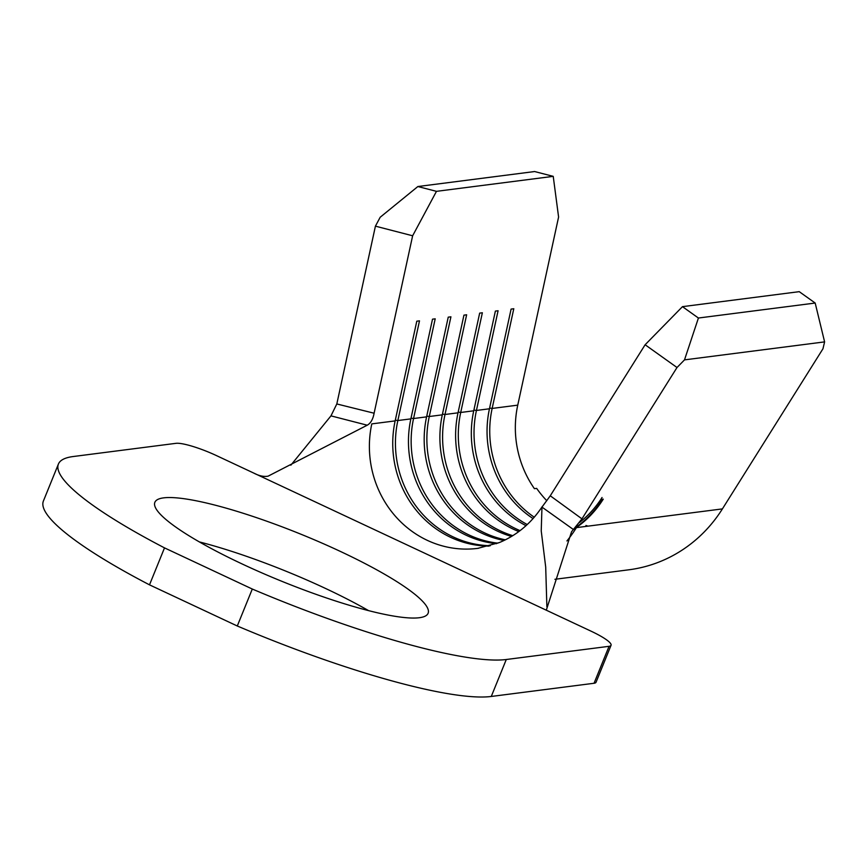 <?xml version="1.0" encoding="UTF-8"?>
<svg xmlns="http://www.w3.org/2000/svg" width="868" height="868" viewBox="0 0 868 868"><rect width="100%" height="100%" fill="white"/><g stroke="black" fill="none" stroke-linecap="round" stroke-linejoin="round"><path stroke-width="1.3" d="M419.352 617.723A147.452 25.4 22.1 0 0 428.108 613.275A147.452 25.4 22.1 0 0 321.117 542.717A147.452 25.4 22.1 0 0 163.618 497.863A147.452 25.4 22.1 0 0 154.862 502.322A147.452 25.4 22.1 0 0 261.843 572.88A147.452 25.4 22.1 0 0 419.352 617.723M368.596 610.638A147.452 25.4 22.1 0 0 199.358 541.914M554.912 579.292L628.844 569.799A141.723 133.509 -97.3 0 0 722.404 508.898L822.962 348.784L824.6 341.884L815.182 303.041L799.233 291.659L682.476 306.654L698.414 318.024L815.182 303.041M546.786 500.695A101.23 95.361 -97.3 0 1 536.663 488.38L534.417 488.673A101.23 95.361 82.7 0 1 517.751 405.15L558.591 217.043L553.231 176.356L534.623 171.538L417.866 186.533L436.474 191.34L553.231 176.356M645.119 344.759L550.269 495.791L581.961 518.858L677.007 367.511L645.119 344.759L682.476 306.654M550.258 495.802L541.968 507.107L541.231 530.89L545.701 567.075L546.883 606.808M490.29 545.733A101.23 95.361 -97.3 0 1 397.848 420.546L410.868 418.875A101.23 95.361 -97.3 0 0 496.55 543.661M478.463 548.272A101.23 95.361 82.7 0 1 477.736 548.37A101.23 95.361 82.7 0 1 371.797 423.888L395.146 420.893A101.23 95.361 -97.3 0 0 488.988 546.102M497.841 543.162A101.23 95.361 -97.3 0 1 413.559 418.528L426.589 416.857A101.23 95.361 -97.3 0 0 504.058 540.46M505.339 539.831A101.23 95.361 -97.3 0 1 429.28 416.51L442.3 414.839A101.23 95.361 -97.3 0 0 511.491 536.446M579.39 522.569A101.23 95.361 -97.3 0 0 602.045 497.494M512.749 535.675A101.23 95.361 -97.3 0 1 445.002 414.492L458.022 412.821A101.23 95.361 -97.3 0 0 518.814 531.563M520.062 530.63A101.23 95.361 -97.3 0 1 460.713 412.474L473.733 410.803A101.23 95.361 -97.3 0 0 526.019 525.672M527.234 524.543A101.23 95.361 -97.3 0 1 476.434 410.455L489.454 408.785A101.23 95.361 -97.3 0 0 533.071 518.587M585.943 525.476A101.23 95.361 -97.3 0 0 587.376 525.932M489.454 408.785L511.1 309.084L513.791 308.737L492.145 408.437A101.23 95.361 -97.3 0 0 534.265 517.23M436.474 191.34L412.636 235.781L375.421 226.157L336.817 403.956L374.108 413.222L412.636 235.781M374.108 413.222L374.108 413.233C372.99 419.277 370.701 423.269 367.229 425.201L268.114 476.152C263.926 476.955 259.087 475.914 253.608 473.006L216.49 455.613A33.743 5.816 22.1 0 0 175.998 443.331L73.237 456.525A249.702 43.02 -157.9 0 0 58.406 464.076A249.702 43.02 -157.9 0 0 164.508 547.882L252.295 589.036L237.289 625.991A249.702 43.02 -157.9 0 0 491.277 696.462L594.048 683.268L609.054 646.313A33.743 5.816 22.1 0 0 611.05 645.293A33.743 5.816 22.1 0 0 591.021 631.155L253.608 473.006M395.146 420.893L416.792 321.193L419.494 320.845L397.848 420.546L395.309 420.155M410.868 418.875L432.514 319.174L435.204 318.827L413.559 418.528L411.031 418.137M426.589 416.857L448.235 317.156L450.926 316.809L429.28 416.51L426.741 416.119M442.3 414.839L463.946 315.138L466.637 314.791L445.002 414.492L442.463 414.101M458.022 412.821L479.668 313.12L482.358 312.773L460.713 412.474L458.185 412.083M473.733 410.803L495.378 311.102L498.08 310.755L476.434 410.455L473.895 410.065M375.421 226.157L380.195 217.239L417.866 186.533M367.229 425.201L330.968 415.87L336.817 403.956M698.414 318.024L684.505 359.873L824.6 341.884M684.505 359.873L677.007 367.511M581.961 518.858L571.545 531.769L546.298 610.193M573.097 529.751A103.932 97.91 -97.3 0 0 603.271 499.122M574.334 528.46A103.932 97.91 -97.3 0 0 602.381 499.241M330.968 415.87L290.845 465.194M573.357 529.48L541.968 507.107M611.05 645.293L596.045 682.248A33.743 5.816 -157.9 0 1 594.048 683.268M58.406 464.076L43.4 501.031A249.702 43.02 -157.9 0 0 149.502 584.848L237.289 625.991M491.277 696.462L506.283 659.506L609.054 646.313M506.283 659.506A249.702 43.02 -157.9 0 1 252.295 589.036M149.502 584.848L164.508 547.882M489.617 408.047L492.145 408.437L517.751 405.15M566.945 540.948A141.723 133.509 -97.3 0 0 576.45 527.625L722.404 508.898M477.736 548.37L499.35 542.565C517.002 535.187 531.335 523.133 542.348 506.413"/></g></svg>

